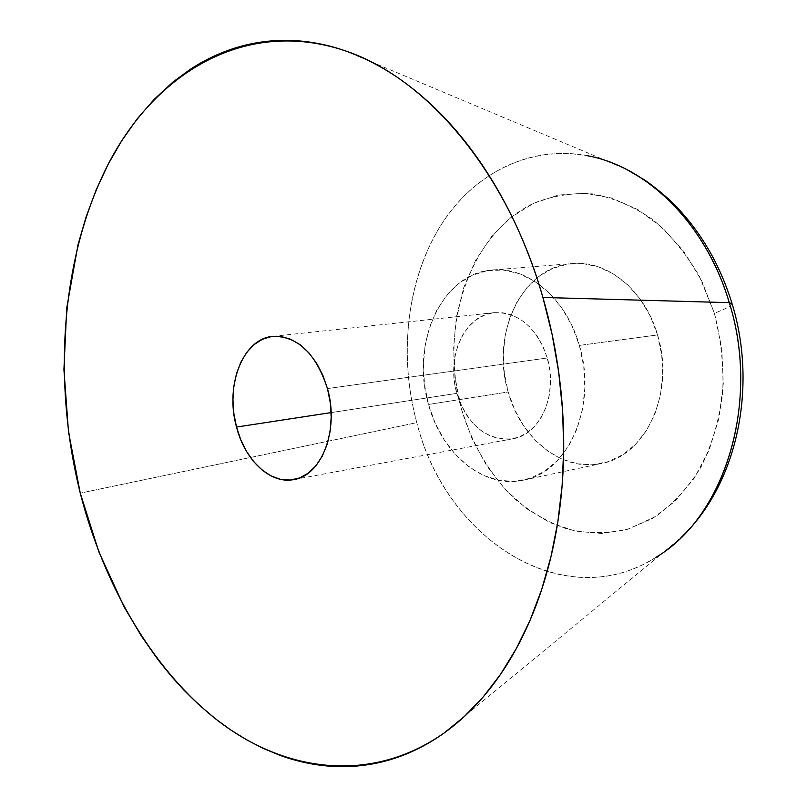 <?xml version="1.0" encoding="UTF-8"?>
<svg xmlns="http://www.w3.org/2000/svg" width="807" height="807" viewBox="0 0 807 807"><rect width="100%" height="100%" fill="white"/><g stroke="black" fill="none" stroke-linecap="round" stroke-linejoin="round"><path stroke-width="0.61" stroke-dasharray="4.04 3.03" d="M344.327 50.508L607.439 161.198C544.685 139.47 480.992 165.889 444.223 220.16C407.505 274.794 397.74 352.952 416.815 422.636L80.256 493.148L416.815 422.636C398.789 356.724 406.405 283.176 438.504 229.097C470.753 175.401 527.546 144.463 587.284 155.701M547.267 357.985L327.46 388.591L547.267 357.985L549.839 370.504L550.495 383.244L549.204 395.672L546.026 407.293L541.104 417.623L534.658 426.267L526.951 432.905L518.316 437.293L509.096 439.28L499.644 438.847L490.333 436.012L481.497 430.948L473.477 423.836L466.527 414.98L460.918 404.7L456.833 393.372C467.778 425.541 486.419 440.683 512.738 438.796C540.297 434.832 558.363 394.008 547.267 357.985C536.494 327.228 518.83 312.127 494.277 312.662C464.57 314.952 445.797 357.007 456.833 393.372L454.402 381.429L453.726 369.273L454.825 357.35L457.67 346.092L462.169 335.914L468.171 327.188L475.464 320.258L483.797 315.406L492.875 312.834L502.347 312.692L511.85 315.012L521.019 319.723L529.473 326.684L536.857 335.621L542.879 346.193L547.267 357.985M331.122 412.599L456.833 393.372L331.122 412.599M579.376 345.416C597.916 405.195 568.239 472.66 523.39 480.155C483.807 489.234 441.469 453.736 428.497 404.468L508.148 391.97C520.737 438.917 562.509 472.438 601.649 463.46C645.983 455.945 675.489 391.627 657.554 334.945L579.376 345.416L657.554 334.945L661.76 355.07L662.708 375.568L660.358 395.561L654.85 414.193L646.427 430.706L635.492 444.445L622.55 454.896L608.135 461.705L592.842 464.691L577.298 463.803L562.076 459.173L547.731 451.052L534.769 439.785L523.612 425.824L514.644 409.694L508.148 391.97L504.325 373.278L503.306 354.253L505.142 335.551L509.782 317.817L517.085 301.687L526.85 287.756L538.743 276.569L552.371 268.58L567.271 264.171L582.886 263.576L598.623 266.925L613.845 274.138L627.927 285.022L640.244 299.175L650.281 316.041L657.554 334.945C644.944 290.389 607.207 259.955 572.375 263.546C522.109 266.371 490.283 334.078 508.148 391.97L428.497 404.468C410.158 343.701 441.782 272.827 492.623 269.982C527.839 266.31 566.312 298.459 579.376 345.416L571.881 325.493L561.601 307.699L549.012 292.759L534.678 281.27L519.214 273.623L503.265 270.052L487.458 270.627L472.418 275.217L458.689 283.55L446.745 295.251L436.98 309.838L429.707 326.724L425.138 345.295L423.403 364.895L424.532 384.848L428.497 404.468L435.165 423.08L444.304 440.057L455.642 454.775L468.796 466.698L483.343 475.333L498.756 480.316L514.493 481.365L529.947 478.359L544.513 471.328L557.587 460.444L568.602 446.089L577.055 428.779L582.553 409.22L584.833 388.197L583.754 366.62L579.376 345.416M732.141 303.987C731.132 305.994 725.221 309.071 714.417 313.237L699.366 276.216C686.132 253.65 670.425 234.645 652.227 219.201C633.081 206.229 613.189 197.786 592.53 193.882C571.961 192.641 552.291 195.788 533.538 203.324C468.685 234.312 438.514 328.429 461.604 409.734C472.388 444.697 489.778 474.143 513.766 498.05C530.492 512.152 548.578 522.573 568.037 529.331C587.93 533.709 607.802 533.689 627.634 529.281L655.819 516.44C673.371 503.76 688.472 487.226 701.132 466.839C711.966 444.617 719.138 420.235 722.668 393.715C723.879 366.61 721.125 339.787 714.417 313.237C725.221 309.071 731.132 305.994 732.141 303.987M655.688 557.445C562.872 616.366 445.646 538.279 416.815 422.636C446.332 542.556 571.396 620.785 664.575 551.463L680.977 537.623M461.604 409.734L472.176 439.018L486.772 465.831L504.98 489.264L526.285 508.45L550.011 522.643L575.421 531.147L601.619 533.467L627.634 529.281L652.439 518.508L674.955 501.359L694.161 478.319L709.091 450.235L718.997 418.228L723.304 383.668L721.761 348.13L714.417 313.237L701.606 280.604L683.983 251.683L662.416 227.715L637.954 209.628L611.716 198.028L584.853 193.186L558.464 195.052L533.538 203.324L510.952 217.446L491.453 236.713L475.595 260.308L463.833 287.292L456.449 316.727L453.615 347.605L455.35 378.937L461.604 409.734M294.03 479.54L512.738 438.796M523.39 480.155L601.649 463.46M607.439 161.198L627.1 169.742M731.939 303.24L732.151 303.946M492.623 269.982L572.375 263.546M272.837 336.348L494.277 312.662M444.233 732.917L664.575 551.463"/><path stroke-width="1.21" d="M587.284 155.701C647.476 166.484 706.387 224.517 729.286 302.655L542.909 297.46L552.099 334.38L558.686 372.098L562.57 410.158L563.72 448.097L562.136 485.441L557.869 521.746L550.999 556.588L541.658 589.594L530.007 620.412L516.228 648.737L500.532 674.329L483.141 696.986L464.297 716.545L444.233 732.917C373.812 782.487 290.106 773.479 222.793 724.373C155.408 674.38 104.638 588.394 80.256 493.148L68.494 431.795L63.924 369.566L66.729 308.032L78.007 244.672L86.198 216.599L96.245 189.736L108.108 164.366L121.766 140.67L137.15 118.911L154.218 99.311L172.859 82.132L190.038 69.493C203.828 60.414 218.455 53.383 233.889 48.39C249.343 43.407 265.372 40.733 281.986 40.38C298.61 40.047 315.497 42.216 332.655 46.897C349.814 51.608 366.862 58.911 383.809 68.817C400.746 78.753 417.158 91.231 433.016 106.242C448.884 121.292 463.753 138.653 477.643 158.323C491.534 178.014 504.002 199.601 515.068 223.075C526.114 246.569 535.394 271.364 542.909 297.46C550.414 323.567 555.912 350.268 559.412 377.545C562.883 404.842 564.254 431.947 563.538 458.89C562.802 485.814 560.028 511.84 555.226 536.948C550.394 562.035 543.736 585.569 535.243 607.57C526.739 629.541 516.702 649.474 505.152 667.389C493.581 685.264 480.871 700.809 467.001 714.013C453.13 727.188 438.494 737.88 423.11 746.102C407.727 754.303 391.96 760.023 375.83 763.291C359.7 766.529 343.54 767.427 327.36 765.994C311.179 764.532 295.271 760.93 279.636 755.201L263.072 748.331L246.922 739.999L231.155 730.234L215.893 719.158L198.3 704.239L184.248 690.489L170.862 675.691L158.132 659.874L141.477 636.168L124.248 607.116L98.958 552.109L80.256 493.148C52.011 379.855 61.181 254.709 109.197 162.288C157.325 70.845 247.043 18.208 344.327 50.508C426.177 77.27 507.442 171.921 542.909 297.46L729.286 302.655C708.909 233.586 660.398 179.305 607.439 161.198M327.46 388.591C339.414 429.748 321.67 475.757 293.809 479.58C270.395 484.402 244.894 460.293 236.512 427.054L331.122 412.599L236.512 427.054C224.75 385.817 242.816 338.597 272.837 336.348C297.712 336.045 315.92 353.456 327.46 388.591L322.78 375.114L316.465 363.009L308.788 352.74L300.083 344.72L290.691 339.243L281.007 336.489L271.424 336.529L262.295 339.313L253.953 344.7L246.72 352.437L240.829 362.222L236.491 373.661L233.828 386.341L232.941 399.788L233.848 413.517L236.512 427.054L240.829 439.916L246.67 451.638L253.832 461.796L262.063 469.997L271.071 475.928L280.543 479.338L290.117 480.054L299.427 477.996L308.123 473.225L315.83 465.881L322.235 456.207L327.067 444.576L330.093 431.452L331.193 417.35L330.305 402.864L327.46 388.591M664.575 551.463C728.005 507.744 759.135 397.669 729.286 302.655L732.141 303.987L729.286 302.655C760.779 402.411 724.454 517.62 655.688 557.445M627.1 169.742L643.593 179.366C647.184 181.444 662.93 193.236 673.734 203.959C700.415 231.054 719.824 264.151 731.939 303.24M732.151 303.946C757.854 387.733 736.932 485.098 680.977 537.623"/></g></svg>
